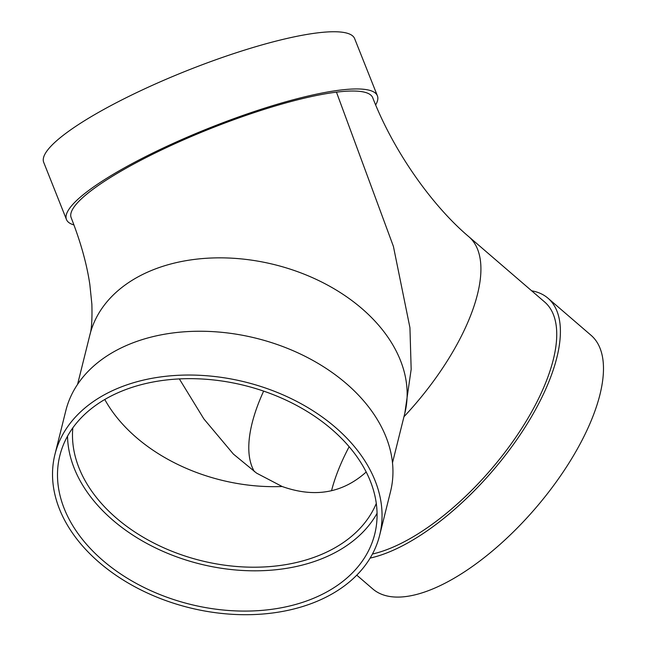 <?xml version="1.0" encoding="UTF-8"?>
<svg xmlns="http://www.w3.org/2000/svg" width="647" height="647" viewBox="0 0 647 647"><rect width="100%" height="100%" fill="white"/><g stroke="black" fill="none" stroke-linecap="round" stroke-linejoin="round"><path stroke-width="0.97" d="M179.348 378.924L203.87 418.924L233.365 454.048L256.568 473.135L282.149 486.504C314.563 498.012 342.587 493.176 366.218 471.995M403.954 416.741A162.268 68.55 130.7 0 0 468.929 236.786C432.325 205.932 393.578 151.422 372.704 97.681A162.268 31.25 158.3 0 0 336.456 92.149A162.268 31.25 158.3 0 0 163.885 148.826A162.268 31.25 158.3 0 0 71.162 217.675C80.632 241.841 86.86 264.138 89.844 284.567L91.874 304.219C92.27 319.44 91.607 329.655 89.893 334.871L77.567 384.391M336.456 92.149L393.416 246.418L409.939 327.705L411.168 369.332L404.82 413.263A162.268 112.74 -166 0 0 274.587 264.663A162.268 112.74 -166 0 0 89.893 334.871M73.968 224.946A167.322 32.221 -21.7 0 1 66.471 219.543L43.705 162.34A167.322 32.221 -21.7 0 1 139.315 91.348A167.322 32.221 -21.7 0 1 317.256 32.908A167.322 32.221 -21.7 0 1 354.629 38.602L377.395 95.813A167.322 32.221 -21.7 0 1 375.664 104.887M66.471 219.543A167.322 32.221 -21.7 0 1 162.082 148.551A167.322 32.221 -21.7 0 1 340.023 90.111A167.322 32.221 -21.7 0 1 377.395 95.813M468.929 236.786L544.717 302.052A162.268 68.55 130.7 0 1 530.686 413.538A162.268 68.55 130.7 0 1 410.643 538.272A162.268 68.55 130.7 0 1 372.437 554.018M331.523 490.766A157.221 66.415 130.7 0 1 349.154 446.697M72.828 427.869A157.221 109.23 -166 0 0 162.348 547.168A157.221 109.23 -166 0 0 335.3 547.597A157.221 109.23 -166 0 0 376.303 503.406M379.652 535.287L390.553 491.494A167.322 116.25 -166 0 0 256.269 338.276A167.322 116.25 -166 0 0 65.824 410.667L54.922 454.461A167.322 116.25 -166 0 0 140.456 589.692A167.322 116.25 -166 0 0 332.21 593.841A167.322 116.25 -166 0 0 379.652 535.287A167.322 116.25 -166 0 0 245.367 382.07A167.322 116.25 -166 0 0 54.922 454.461M328.741 590.848A162.268 112.74 -166 0 0 374.75 534.066A162.268 112.74 -166 0 0 244.517 385.475A162.268 112.74 -166 0 0 59.823 455.682A162.268 112.74 -166 0 0 142.769 586.829A162.268 112.74 -166 0 0 328.741 590.848M67.523 436.215A162.268 112.74 -166 0 0 166.174 552.732A162.268 112.74 -166 0 0 338.761 550.581A162.268 112.74 -166 0 0 377.08 513.265M531.664 290.81A167.322 70.677 130.7 0 1 548.009 298.227A167.322 70.677 130.7 0 1 518.401 437.372A167.322 70.677 130.7 0 1 370.133 558.086M548.009 298.227L591.107 335.34A167.322 70.677 130.7 0 1 535.481 508.251A167.322 70.677 130.7 0 1 372.745 588.916L356.772 575.159M104.79 399.506A157.221 109.23 -166 0 0 282.149 486.504M254.417 471.655A157.221 66.415 130.7 0 1 263.644 391.111M404.82 413.263L392.503 462.775"/></g></svg>
